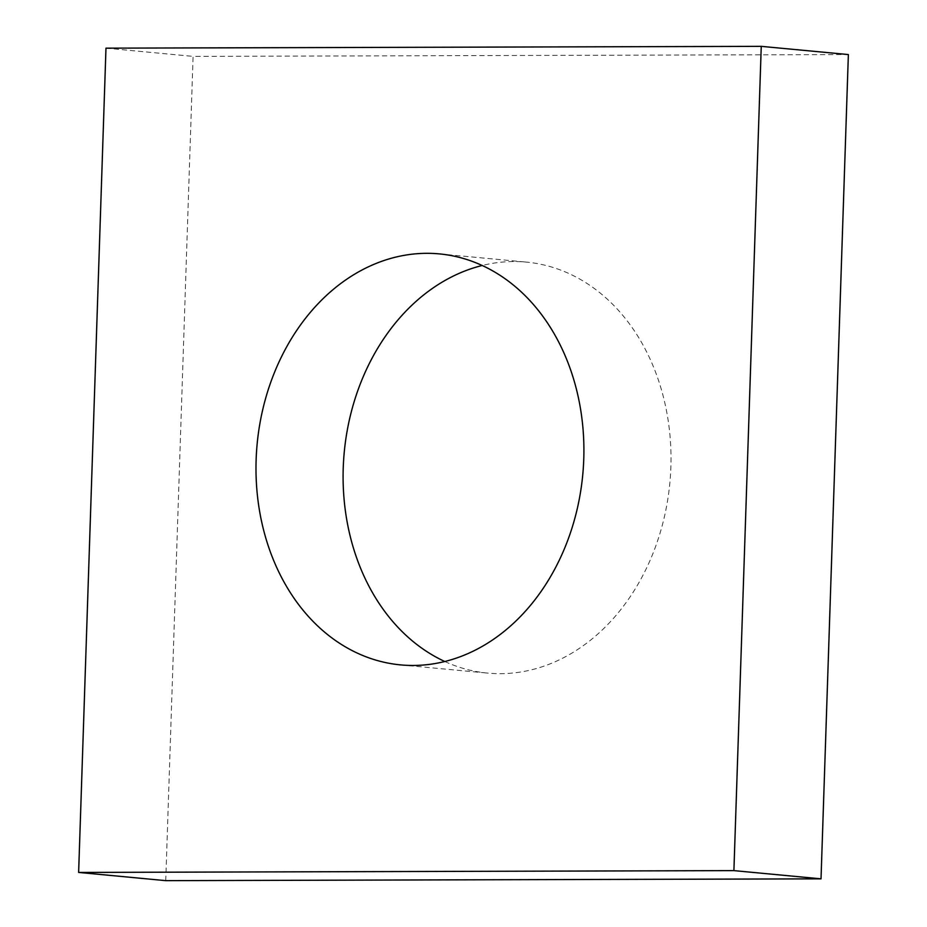 <?xml version="1.0" encoding="UTF-8"?>
<svg xmlns="http://www.w3.org/2000/svg" width="927" height="927" viewBox="0 0 927 927"><rect width="100%" height="100%" fill="white"/><g stroke="black" fill="none" stroke-linecap="round" stroke-linejoin="round"><path stroke-width="0.7" stroke-dasharray="4.63 3.48" d="M165.748 880.65L193.094 56.385L848.367 54.566M105.979 48.158L193.094 56.385M444.821 661.507A206.408 163.534 -84.6 0 0 487.672 673.106A206.408 163.534 -84.6 0 0 500.221 673.674A206.408 163.534 -84.6 0 0 670.488 475.064A206.408 163.534 -84.6 0 0 526.443 262.109A206.408 163.534 -84.6 0 0 482.179 265.493M400.557 664.891L487.672 673.106M439.328 253.894L526.443 262.109"/><path stroke-width="1.39" d="M761.252 46.35L105.979 48.158L78.633 872.434L165.748 880.65L821.021 878.842L848.367 54.566L761.252 46.35L733.906 870.615L821.021 878.842M78.633 872.434L733.906 870.615M413.106 665.459A206.408 163.534 -84.6 0 0 583.384 466.849A206.408 163.534 -84.6 0 0 439.328 253.894A206.408 163.534 -84.6 0 0 257.138 444.033A206.408 163.534 -84.6 0 0 400.557 664.891A206.408 163.534 -84.6 0 0 413.106 665.459M482.179 265.493A206.408 163.534 -84.6 0 0 344.241 452.249A206.408 163.534 -84.6 0 0 444.821 661.507"/></g></svg>
